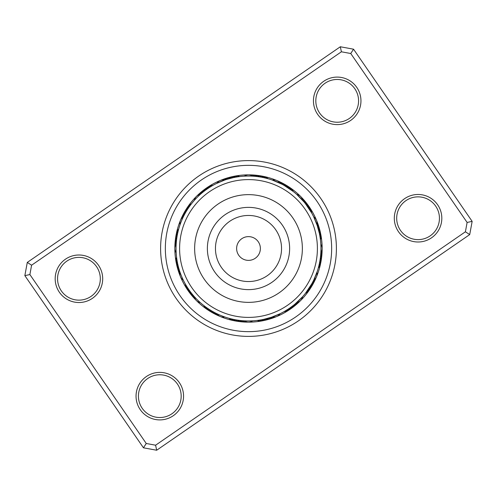 <?xml version="1.0" encoding="UTF-8"?>
<svg xmlns="http://www.w3.org/2000/svg" width="497" height="497" viewBox="0 0 497 497"><rect width="100%" height="100%" fill="white"/><g stroke="black" fill="none" stroke-linecap="round" stroke-linejoin="round"><path stroke-width="0.75" d="M260.049 251.271A11.878 11.878 0 0 0 251.271 236.951A11.878 11.878 0 0 0 236.951 245.729A11.878 11.878 0 0 0 245.729 260.049A11.878 11.878 0 0 0 260.049 251.271M315.496 264.584A68.897 68.897 0 0 0 264.584 181.504A68.897 68.897 0 0 0 181.504 232.416A68.897 68.897 0 0 0 232.416 315.496A68.897 68.897 0 0 0 315.496 264.584M196.129 235.926A53.856 53.856 0 0 0 235.926 300.871A53.856 53.856 0 0 0 300.871 261.074A53.856 53.856 0 0 0 261.074 196.129A53.856 53.856 0 0 0 196.129 235.926M191.674 203.54L191.917 203.23L191.674 203.54M190.326 205.292L190.562 204.981M189.034 207.087L189.264 206.771L189.034 207.087M187.798 208.926L188.015 208.597L187.798 208.926M186.623 210.796L186.822 210.461L186.617 210.796M185.499 212.704L185.692 212.362L185.499 212.704M184.437 214.642L184.617 214.294M179.815 225.408L179.939 225.035L179.815 225.408M183.43 216.611L183.604 216.263L183.43 216.611M213.207 185.213L212.815 185.437A7.126 7.126 -54.9 0 0 207.752 187.245M209.411 187.487L209.032 187.729A7.126 7.126 121.6 0 0 204.093 189.842M207.566 188.705L207.889 188.487L207.566 188.711M205.758 189.984L205.398 190.252A7.126 7.126 -61.9 0 0 200.595 192.662M203.994 191.314L204.304 191.078L203.994 191.314M235.733 177.168L235.292 177.249A7.126 7.126 144.1 0 0 229.918 177.317M227.141 179.255L233.124 177.69A7.126 7.126 142.4 0 0 227.756 177.914M216.263 183.604L224.613 180.088A7.126 7.126 0 0 0 217.015 183.231L216.263 183.604M267.256 178.504L267.858 178.672A7.126 7.126 -9.9 0 0 263.006 176.373M265.106 177.969L265.721 178.112A7.126 7.126 -11.6 0 0 260.795 175.963M262.95 177.491L263.565 177.622A7.126 7.126 166.6 0 0 259.701 175.708M260.776 177.087L261.391 177.193A7.126 7.126 164.9 0 0 256.346 175.348M258.589 176.746L259.21 176.833A7.126 7.126 -16.9 0 0 254.11 175.143M256.39 176.466L257.017 176.541A7.126 7.126 161.4 0 0 251.867 175.006M254.191 176.261L254.818 176.311A7.126 7.126 -20.4 0 0 249.624 174.938M251.985 176.124L252.613 176.155A7.126 7.126 0 0 0 244.387 176.155L243.549 176.205M279.736 181.89A7.126 7.126 -176.1 0 1 283.905 185.275L293.106 191.395A7.126 7.126 12.6 0 0 289.502 187.412M280.737 183.604L279.985 183.231A7.126 7.126 0 0 0 272.387 180.088L281.961 184.225A7.126 7.126 2.1 0 0 277.686 180.97M302.847 198.912A7.126 7.126 -153.6 0 1 305.406 203.64L311.563 212.815A7.126 7.126 35.1 0 0 309.755 207.752M303.12 200.881L302.561 200.248A7.126 7.126 0 0 0 296.752 194.439L304.009 201.925A7.126 7.126 24.6 0 0 301.312 197.278M317.185 225.408L316.912 224.613A7.126 7.126 0 0 0 313.769 217.015L317.185 225.408L319.31 233.124A7.126 7.126 -127.6 0 0 319.086 227.756M318.496 267.256L318.328 267.858A7.126 7.126 80.1 0 0 320.627 263.006M319.031 265.106L318.888 265.721A7.126 7.126 78.4 0 0 321.037 260.795M319.509 262.95L319.378 263.565A7.126 7.126 -103.4 0 0 321.292 259.701M319.913 260.776L319.807 261.391A7.126 7.126 -105.1 0 0 321.652 256.346M320.254 258.589L320.167 259.21A7.126 7.126 73.1 0 0 321.857 254.11M322.062 249.624A7.126 7.126 69.6 0 1 320.689 254.818L320.459 257.017A7.126 7.126 -108.6 0 0 321.994 251.867M320.845 252.613A7.126 7.126 0 0 0 320.845 244.387L320.876 244.915M315.11 279.736A7.126 7.126 -86.1 0 1 311.725 283.905L305.605 293.106A7.126 7.126 102.6 0 0 309.588 289.502M317.185 271.592L313.769 279.985A7.126 7.126 0 0 0 316.912 272.387L317.185 271.592M292.907 307.158A7.126 7.126 -58.4 0 1 287.968 309.271L284.185 311.563A7.126 7.126 125.1 0 0 289.248 309.755M298.088 302.847A7.126 7.126 -63.6 0 1 293.36 305.406L289.807 308.034A7.126 7.126 -60.1 0 0 294.678 305.773M296.119 303.12L296.752 302.561A7.126 7.126 0 0 0 302.561 296.752L295.075 304.009A7.126 7.126 114.6 0 0 299.722 301.312M271.592 317.185L272.387 316.912A7.126 7.126 0 0 0 279.985 313.769L271.592 317.185L263.876 319.31A7.126 7.126 -37.6 0 0 269.244 319.086M229.744 318.496L229.142 318.328A7.126 7.126 170.1 0 0 233.994 320.627M231.894 319.031L231.279 318.888A7.126 7.126 168.4 0 0 236.205 321.037M233 319.285L233.435 319.378A7.126 7.126 -13.4 0 0 237.299 321.292M236.224 319.913L235.609 319.807A7.126 7.126 -15.1 0 0 240.654 321.652M238.411 320.254L237.79 320.167A7.126 7.126 163.1 0 0 242.89 321.857M240.61 320.534L239.983 320.459A7.126 7.126 -18.6 0 0 245.133 321.994M241.735 320.646L242.182 320.689A7.126 7.126 159.6 0 0 247.376 322.062M245.015 320.876L244.387 320.845A7.126 7.126 0 0 0 252.613 320.845L253.451 320.795M203.54 305.326L203.23 305.083L203.54 305.326M205.292 306.674L204.981 306.438L205.292 306.674M207.087 307.966L206.771 307.736L207.087 307.966M210.796 310.377L208.926 309.202M212.704 311.501L212.362 311.308L212.704 311.501M214.642 312.563L215.039 312.775A7.126 7.126 -177.9 0 0 219.314 316.03M216.611 313.57L217.015 313.769A7.126 7.126 0 0 0 224.613 316.912L225.035 317.061M185.213 283.793L185.027 283.452L185.213 283.793M187.487 287.589L187.276 287.26L187.487 287.589M188.705 289.434L188.487 289.111L188.711 289.434M189.984 291.242L189.755 290.925L189.984 291.242M191.314 293.006L191.078 292.696L191.314 293.006M177.168 261.267L177.106 260.882L177.168 261.267M177.597 263.435L177.516 263.056L177.597 263.435M178.081 265.591L177.994 265.212M178.64 267.734L178.535 267.355L178.64 267.734M179.255 269.859L179.144 269.486L179.255 269.859M183.604 280.737L183.43 280.389L183.604 280.737M179.939 271.965L179.815 271.592L179.939 271.965M178.796 228.707L178.672 229.142A7.126 7.126 -99.9 0 0 176.373 233.994M178.224 230.844L178.112 231.279A7.126 7.126 -101.6 0 0 175.963 236.205M177.715 233L177.622 233.435A7.126 7.126 76.6 0 0 175.708 237.299M177.274 235.168L177.193 235.609A7.126 7.126 74.9 0 0 175.348 240.654M176.901 237.349L176.833 237.79A7.126 7.126 -106.9 0 0 175.143 242.89M176.18 243.94L176.373 241.511M176.205 243.549L176.155 244.387A7.126 7.126 0 0 0 176.155 252.613L176.18 253.06M240.498 176.478L240.113 176.522M231.788 177.994L230.968 178.193A7.126 7.126 -39.4 0 0 225.613 178.585M229.645 178.535L228.831 178.758A7.126 7.126 138.9 0 0 223.488 179.311M227.514 179.144L226.713 179.392A7.126 7.126 -42.9 0 0 221.389 180.107M292.019 190.562L291.348 190.059A7.126 7.126 10.9 0 0 287.62 186.189M290.229 189.264L289.54 188.779A7.126 7.126 -170.9 0 0 285.694 185.027M288.403 188.015L287.701 187.555A7.126 7.126 -172.6 0 0 283.744 183.921M286.539 186.822L285.818 186.387A7.126 7.126 5.6 0 0 281.756 182.877M310.88 211.629L310.445 210.908A7.126 7.126 33.4 0 0 308.482 205.907M309.724 209.74L309.271 209.032A7.126 7.126 -148.4 0 0 307.158 204.093M308.513 207.889L308.034 207.193A7.126 7.126 -150.1 0 0 305.773 202.322M307.245 206.075L306.748 205.398A7.126 7.126 28.1 0 0 304.338 200.595M319.894 236.118L319.751 235.292A7.126 7.126 -125.9 0 0 319.683 229.918M319.006 231.788L318.807 230.968A7.126 7.126 50.6 0 0 318.415 225.613M318.465 229.645L318.242 228.831A7.126 7.126 -131.1 0 0 317.689 223.488M317.856 227.514L317.608 226.713A7.126 7.126 47.1 0 0 316.893 221.389M320.963 248.5A72.463 72.463 0 0 0 248.5 176.037A72.463 72.463 0 0 0 176.037 248.5A72.463 72.463 0 0 0 248.5 320.963A72.463 72.463 0 0 0 320.963 248.5M176.646 239.15L176.541 239.983A7.126 7.126 71.4 0 0 175.006 245.133M176.758 258.695L176.814 259.08M176.478 256.502L176.522 256.887M269.486 317.856L270.287 317.608A7.126 7.126 137.1 0 0 275.611 316.893M267.355 318.465L268.169 318.242A7.126 7.126 -41.1 0 0 273.512 317.689M265.212 319.006L266.032 318.807A7.126 7.126 140.6 0 0 271.387 318.415M260.882 319.894L261.708 319.751A7.126 7.126 -35.9 0 0 267.082 319.683M290.925 307.245L291.602 306.748A7.126 7.126 118.1 0 0 296.405 304.338M285.371 310.88L286.092 310.445A7.126 7.126 123.4 0 0 291.093 308.482M312.383 282.706L312.775 281.961A7.126 7.126 92.1 0 0 316.03 277.686M310.178 286.539L310.613 285.818A7.126 7.126 95.6 0 0 314.123 281.756M308.985 288.403L309.445 287.701A7.126 7.126 -82.6 0 0 313.079 283.744M307.736 290.229L308.221 289.54A7.126 7.126 -80.9 0 0 311.973 285.694M306.438 292.019L306.941 291.348A7.126 7.126 100.9 0 0 310.811 287.62M180.088 224.613A7.126 7.126 0 0 1 183.231 217.015M180.97 219.314A7.126 7.126 -87.9 0 1 184.225 215.039M181.89 217.264A7.126 7.126 93.9 0 1 185.275 213.095M182.877 215.244A7.126 7.126 -84.4 0 1 186.387 211.182M183.921 213.256A7.126 7.126 97.4 0 1 187.555 209.299M185.027 211.306A7.126 7.126 99.1 0 1 188.779 207.46M186.189 209.38A7.126 7.126 -79.1 0 1 190.059 205.652M187.412 207.498A7.126 7.126 -77.4 0 1 191.395 203.894M183.231 279.985A7.126 7.126 0 0 1 180.088 272.387M200.248 302.561A7.126 7.126 0 0 1 194.439 296.752M194.439 200.248A7.126 7.126 0 0 1 200.248 194.439M174.938 247.376A7.126 7.126 -110.4 0 1 176.311 242.182M180.107 275.611A7.126 7.126 -132.9 0 1 179.392 270.287M195.688 299.722A7.126 7.126 -155.4 0 1 192.991 295.075M197.278 195.688A7.126 7.126 -65.4 0 1 201.925 192.991M179.311 273.512A7.126 7.126 48.9 0 1 178.758 268.169M194.153 298.088A7.126 7.126 26.4 0 1 191.593 293.36M217.264 315.11A7.126 7.126 3.9 0 1 213.095 311.725M198.912 194.153A7.126 7.126 116.4 0 1 203.64 191.593M178.585 271.387A7.126 7.126 -129.4 0 1 178.193 266.032M192.662 296.405A7.126 7.126 -151.9 0 1 190.252 291.602M215.244 314.123A7.126 7.126 -174.4 0 1 211.182 310.613M177.914 269.244A7.126 7.126 52.4 0 1 177.69 263.876M191.227 294.678A7.126 7.126 29.9 0 1 188.966 289.807M213.256 313.079A7.126 7.126 7.4 0 1 209.299 309.445M202.322 191.227A7.126 7.126 119.9 0 1 207.193 188.966M175.621 238.423A7.126 7.126 76.6 0 1 175.708 237.305M177.317 267.082A7.126 7.126 54.1 0 1 177.249 261.708M189.842 292.907A7.126 7.126 31.6 0 1 187.729 287.968M211.306 311.973A7.126 7.126 9.1 0 1 207.46 308.221M238.423 321.379A7.126 7.126 -13.4 0 1 237.305 321.292M321.379 258.577A7.126 7.126 -103.4 0 1 321.292 259.695M258.577 175.621A7.126 7.126 166.6 0 1 259.695 175.708M176.783 264.901A7.126 7.126 -124.1 0 1 176.882 259.527M188.518 291.093A7.126 7.126 -146.6 0 1 186.555 286.092M209.38 310.811A7.126 7.126 -169.1 0 1 205.652 306.941M264.901 320.217A7.126 7.126 145.9 0 1 259.527 320.118M320.217 232.099A7.126 7.126 55.9 0 1 320.118 237.473M232.099 176.783A7.126 7.126 -34.1 0 1 237.473 176.882M205.907 188.518A7.126 7.126 -56.6 0 1 210.908 186.555M176.317 262.702A7.126 7.126 -122.4 0 1 176.578 257.334M187.245 289.248A7.126 7.126 -144.9 0 1 185.437 284.185M207.498 309.588A7.126 7.126 -167.4 0 1 203.894 305.605M262.702 320.683A7.126 7.126 147.6 0 1 257.334 320.422M320.683 234.298A7.126 7.126 57.6 0 1 320.422 239.666M234.298 176.317A7.126 7.126 -32.4 0 1 239.666 176.578M98.499 265.28A23.757 23.757 0 0 1 92.417 298.324A23.757 23.757 0 0 1 59.373 292.236A23.757 23.757 0 0 1 65.461 259.192A23.757 23.757 0 0 1 98.499 265.28M61.33 290.888A21.383 21.383 0 0 0 91.069 296.367A21.383 21.383 0 0 0 96.542 266.628A21.383 21.383 0 0 0 66.809 261.149A21.383 21.383 0 0 0 61.33 290.888M356.759 87.373A23.757 23.757 0 0 1 350.677 120.417A23.757 23.757 0 0 1 317.633 114.329A23.757 23.757 0 0 1 323.721 81.284A23.757 23.757 0 0 1 356.759 87.373M319.59 112.981A21.383 21.383 0 0 0 349.329 118.46A21.383 21.383 0 0 0 354.802 88.721A21.383 21.383 0 0 0 325.069 83.241A21.383 21.383 0 0 0 319.59 112.981M437.627 204.764A23.757 23.757 0 0 1 431.539 237.808A23.757 23.757 0 0 1 398.501 231.72A23.757 23.757 0 0 1 404.583 198.676A23.757 23.757 0 0 1 437.627 204.764M400.458 230.372A21.383 21.383 0 0 0 430.191 235.851A21.383 21.383 0 0 0 435.67 206.112A21.383 21.383 0 0 0 405.931 200.633A21.383 21.383 0 0 0 400.458 230.372M179.367 382.671A23.757 23.757 0 0 1 173.279 415.716A23.757 23.757 0 0 1 140.241 409.627A23.757 23.757 0 0 1 146.323 376.583A23.757 23.757 0 0 1 179.367 382.671M142.198 408.279A21.383 21.383 0 0 0 171.931 413.759A21.383 21.383 0 0 0 177.41 384.019A21.383 21.383 0 0 0 147.671 378.54A21.383 21.383 0 0 0 142.198 408.279M320.888 198.632A87.907 87.907 0 0 1 298.368 320.888A87.907 87.907 0 0 1 176.112 298.368A87.907 87.907 0 0 1 198.632 176.112A87.907 87.907 0 0 1 320.888 198.632A87.907 87.907 0 0 1 298.368 320.888A87.907 87.907 0 0 1 176.112 298.368A87.907 87.907 0 0 1 198.632 176.112A87.907 87.907 0 0 1 320.888 198.632M353.547 49.197L472.15 221.37L469.715 234.59L156.673 450.239L143.453 447.803L24.85 275.63L27.285 262.41L340.327 46.761L353.547 49.197L350.745 53.514L341.402 51.794L31.603 265.205L29.882 274.555L146.255 443.486L155.598 445.206L465.397 231.795L467.118 222.445L350.745 53.514M467.118 222.445L472.15 221.37M469.715 234.59L465.397 231.795M156.673 450.239L155.598 445.206M143.453 447.803L146.255 443.486M341.402 51.794L340.327 46.761M24.85 275.63L29.882 274.555M31.603 265.205L27.285 262.41M309.153 206.721A73.649 73.649 0 0 0 206.721 187.847A73.649 73.649 0 0 0 187.847 290.279A73.649 73.649 0 0 0 290.279 309.153A73.649 73.649 0 0 0 309.153 206.721A73.649 73.649 0 0 1 290.279 309.153A73.649 73.649 0 0 1 187.847 290.279M208.51 238.902A41.127 41.127 0 0 0 238.902 288.49A41.127 41.127 0 0 0 288.49 258.098A41.127 41.127 0 0 0 258.098 208.51A41.127 41.127 0 0 0 208.51 238.902M216.369 240.784A33.044 33.044 0 0 0 240.784 280.631A33.044 33.044 0 0 0 280.631 256.216A33.044 33.044 0 0 0 256.216 216.369A33.044 33.044 0 0 0 216.369 240.784M180.02 295.672A83.154 83.154 0 0 1 201.328 180.02A83.154 83.154 0 0 1 316.98 201.328A83.154 83.154 0 0 1 295.672 316.98A83.154 83.154 0 0 1 180.02 295.672"/></g></svg>
